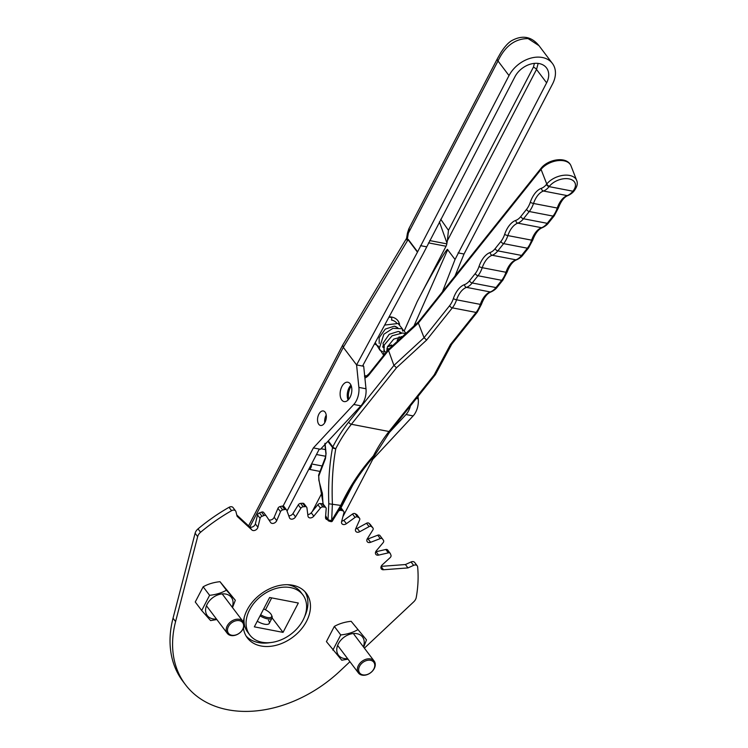 <?xml version="1.0" encoding="UTF-8"?>
<svg xmlns="http://www.w3.org/2000/svg" width="748" height="748" viewBox="0 0 748 748"><rect width="100%" height="100%" fill="white"/><g stroke="black" fill="none" stroke-linecap="round" stroke-linejoin="round"><path stroke-width="1.12" d="M325.651 515.662L328.194 520.664M325.595 516.41L328.269 520.776L327.409 518.645A2.459 1.59 149.5 0 0 327.502 519.636L327.502 519.636A2.459 1.59 149.5 0 0 327.727 519.897M348.736 399.339A10.968 6.302 100.9 0 1 351.298 386.033M328.279 440.918L332.785 446.893A125.645 72.247 100.9 0 1 348.708 422.05L393.925 365.417L424.06 337.685L418.356 323.052L388.221 350.784L369.11 374.729A14.782 8.499 100.9 0 1 364.902 378.002M451.773 344.089L450.38 344.632L476.093 312.43L452.334 307.858A2.459 1.356 -141.4 0 1 449.642 305.651L424.06 337.685L426.631 340.05L396.496 367.782L393.925 365.417L388.249 349.671L369.166 373.57A2.459 1.356 38.6 0 0 369.11 374.729M451.736 344.164L435.401 374.626L434.102 375.029L389.007 431.502A123.186 70.826 100.9 0 0 373.402 455.859L374.215 456.149C360.91 471.175 350.045 487.836 341.602 506.144L340.742 505.414C349.166 487.35 360.05 470.829 373.402 455.859A2.459 0.916 27.3 0 0 374.561 455.644L390.222 431.213A2.459 1.356 -141.4 0 1 389.007 431.502L351.401 424.266A123.186 70.826 -79.1 0 0 335.796 448.613C332.729 465.574 331.598 483.965 332.393 503.797L331.682 520.43L340.742 505.414L328.793 503.769C328.082 483.554 329.335 464.807 332.561 447.528L327.886 441.348M325.034 443.284L326.072 453.447L325.464 458.571A2.459 1.72 -159 0 1 325.38 457.43L326.072 453.447A2.459 0.804 -177.3 0 1 325.819 453.064L325.819 453.064A2.459 2.459 0 0 0 325.829 453.391M331.308 520.365A2.459 1.187 8.5 0 1 328.007 519.43L328.793 503.769M341.602 506.144L332.505 520.786L331.682 520.43M335.796 448.613A2.459 1.309 -169.3 0 1 332.561 447.528A2.459 1.786 -37.1 0 1 332.785 446.893A2.459 0.916 27.3 0 0 335.796 448.613M418.403 321.902L388.249 349.671M418.441 321.874L418.356 323.052L541.056 169.385A17.241 10.416 158.7 0 1 563.88 160.811A17.241 10.416 158.7 0 1 570.976 165.785L576.68 180.418A17.241 10.416 -21.3 0 0 569.593 175.443A17.241 10.416 -21.3 0 0 546.76 184.017L541.056 169.385A2.459 1.356 38.6 0 1 541.113 168.225L418.375 321.939M325.464 458.571L318.751 476.102A2.459 1.72 -159 0 1 318.657 474.952L325.38 457.43M318.751 476.102L318.929 479.59A2.459 1.262 156.6 0 0 318.872 480.3L322.425 493.699L322.977 503.965M257.275 621.223A9.855 3.712 27.5 0 0 269.271 623.355A9.855 3.712 27.5 0 0 268.448 620.326M341.761 400.002A9.855 5.666 -79.1 0 0 344.108 401.583A9.855 5.666 -79.1 0 0 350.943 395.243A9.855 5.666 -79.1 0 0 350.195 383.808A9.855 5.666 -79.1 0 0 347.839 382.228A9.855 5.666 -79.1 0 0 341.013 388.577A9.855 5.666 -79.1 0 0 341.761 400.002M318.779 424.294A7.387 4.254 -79.1 0 0 320.537 425.472A7.387 4.254 -79.1 0 0 325.661 420.713A7.387 4.254 -79.1 0 0 325.1 412.148A7.387 4.254 -79.1 0 0 323.332 410.961A7.387 4.254 -79.1 0 0 318.209 415.72A7.387 4.254 -79.1 0 0 318.779 424.294M394.626 326.24A12.314 8.948 -37.1 0 1 398.432 328.671M399.778 331.766A12.314 8.948 -37.1 0 1 399.89 332.935M399.18 336.759A12.314 8.948 -37.1 0 1 397.151 340.312M391.475 344.95A12.314 8.948 -37.1 0 1 387.707 346.259M383.715 346.38A12.314 8.948 -37.1 0 1 383.406 346.324A12.314 8.948 -37.1 0 1 382.705 346.156M303.052 620.083A33.258 24.16 -37.1 0 1 276.526 641.419A33.258 24.16 -37.1 0 1 249.795 634.977A33.258 24.16 -37.1 0 1 249.617 609.788A33.258 24.16 -37.1 0 1 276.143 588.442A33.258 24.16 -37.1 0 1 302.875 594.884A33.258 24.16 -37.1 0 1 303.052 620.083M249.795 634.977L247.756 632.275A33.258 24.16 -37.1 0 1 244.231 617.324M538.167 63.412L536.522 69.452L447.369 240.725L446.808 243.867A4.927 2.833 100.9 0 1 446.032 246.251L417.094 301.827C431.119 274.591 447.94 245.933 447.669 249.72L413.953 326.006M362.948 365.286L363.706 366.286L362.537 366.062L423.368 253.376L514.951 76.726A19.71 14.315 -37.1 0 1 539.215 63.58A19.71 14.315 -37.1 0 1 546.508 67.9A19.71 14.315 -37.1 0 1 546.62 82.822L455.036 259.472L447.669 249.72M283.099 506.059L313.375 447.912L353.776 404.472A14.782 8.499 -79.1 0 0 358.872 387.399L356.581 364.912L417.459 252.151L408.053 239.697L407.323 240.014A4.927 3.581 58.9 0 0 407.295 239.444L408.221 239.397L417.608 251.842L509.014 75.585A27.096 19.682 -37.1 0 1 542.375 57.503A27.096 19.682 -37.1 0 1 552.407 63.44A27.096 19.682 -37.1 0 1 552.557 83.972L464.031 254.021L454.952 276.134M552.407 63.44L538.999 45.684L528.088 38.587C515.082 38.597 505.05 46.067 497.99 60.99L408.324 233.226L407.295 239.444L406.566 238.35L407.426 233.189L408.324 233.226L409.278 228.112M283.043 632.378L254.339 626.843L269.626 597.493L298.321 603.019L283.043 632.378L272.104 617.895M266.325 610.246L264.119 609.096M287.036 511.062L319.312 449.062L313.375 447.912M410.437 405.893A14.782 8.499 100.9 0 1 406.024 414.532L388.67 433.204M340.985 507.817L352.841 485.059M342.883 516.728L372.747 459.356L413.148 415.907A14.782 8.499 -79.1 0 0 418.254 398.834L418.01 396.412M362.537 366.062L356.581 364.912L343.313 347.343L342.668 345.127L406.566 238.35M371.616 459.132L372.747 459.356M455.036 259.472L442.47 291.767M440.74 219.286L448.454 230.328L533.446 67.058L534.409 63.374M446.949 243.035L439.403 221.847M271.683 597.886L265.69 609.405M363.706 366.286L365.996 388.773A14.782 8.499 100.9 0 1 360.901 405.837L320.499 449.286L319.312 449.062M420.488 245.634L426.425 246.784M458.094 252.88L464.031 254.021M287.41 584.712A33.258 24.16 -37.1 0 1 300.836 592.182L302.875 594.884M310.205 466.546L311.327 466.752L310.214 468.874A3.076 1.767 100.9 0 1 309.027 469.305L320.013 471.427M348.11 400.03A9.855 5.666 100.9 0 1 350.971 385.164M324.772 422.685A7.387 4.254 100.9 0 1 326.231 415.121M407.323 240.014L406.089 239.669M407.426 233.189L408.847 228.785L497.373 58.718A7.387 2.786 27.5 0 0 497.99 60.99L509.014 75.585M309.008 468.856A4.927 3.188 -132.5 0 1 310.214 468.874M447.369 240.725L448.454 230.328M396.562 322.902A14.315 10.397 142.9 0 0 391.494 320.06A1.851 1.066 -79.1 0 0 391.485 317.694M270.449 642.579A36.951 26.844 -37.1 0 1 246.167 636.118M243.362 622.009A36.951 26.844 -37.1 0 1 270.028 588.592A36.951 26.844 -37.1 0 1 306.334 593.332A36.951 26.844 -37.1 0 1 283.651 642.625A36.951 26.844 -37.1 0 1 247.354 637.885A36.951 26.844 -37.1 0 1 243.427 628.152M355.683 528.855A3.693 2.683 -37.1 0 0 356.899 528.499A3.693 2.683 -37.1 0 0 357.217 528.34L359.769 531.716A3.693 2.683 -37.1 0 1 359.451 531.875A3.693 2.683 -37.1 0 1 355.824 531.398A3.693 2.683 -37.1 0 1 355.693 528.827L359.629 519.935A2.459 1.786 142.9 0 0 359.545 518.214A2.459 1.786 142.9 0 0 359.134 517.859A130.573 94.846 -37.1 0 0 357.609 517.018A2.459 1.786 -37.1 0 0 355.066 517.41L346.399 523.684A3.693 2.683 -37.1 0 1 345.539 524.189A3.693 2.683 -37.1 0 1 341.911 523.712A3.693 2.683 -37.1 0 1 341.593 521.674L343.921 512.745A2.459 1.786 -37.1 0 0 343.706 511.389A2.459 1.786 -37.1 0 0 342.995 510.893A130.573 94.846 -37.1 0 0 341.247 510.37A2.459 1.786 -37.1 0 0 339.302 510.697M359.545 518.214L356.992 514.839A2.459 1.786 142.9 0 0 356.581 514.474A130.573 94.846 -37.1 0 0 355.057 513.642A2.459 1.786 -37.1 0 0 352.514 514.035L343.846 520.309A3.693 2.683 -37.1 0 1 342.986 520.804A3.693 2.683 -37.1 0 1 341.724 521.169M307.783 514.549A3.693 2.683 -37.1 0 0 309.448 514.157A3.693 2.683 -37.1 0 0 311.233 512.791L313.786 516.167A3.693 2.683 -37.1 0 1 312 517.541A3.693 2.683 -37.1 0 1 308.372 517.064A3.693 2.683 -37.1 0 1 307.98 516.073L306.923 507.864A2.459 1.786 -37.1 0 0 306.661 507.209A2.459 1.786 -37.1 0 0 305.231 506.63A130.573 94.846 -37.1 0 0 303.202 506.77A2.459 1.786 -37.1 0 0 300.818 508.275L295.535 516.905A3.693 2.683 -37.1 0 1 293.394 518.785A3.693 2.683 -37.1 0 1 289.766 518.308A3.693 2.683 -37.1 0 1 289.485 517.784L286.764 510.323A2.459 1.786 -37.1 0 0 286.578 509.977A2.459 1.786 -37.1 0 0 284.764 509.463A130.573 94.846 -37.1 0 0 282.679 509.93A2.459 1.786 -37.1 0 0 280.5 511.726L276.723 520.636A3.693 2.683 -37.1 0 1 274.301 523.048A3.693 2.683 -37.1 0 1 270.673 522.572A3.693 2.683 -37.1 0 1 270.608 522.469L266.307 515.989A2.459 1.786 -37.1 0 0 266.26 515.924A2.459 1.786 -37.1 0 0 264.053 515.522A130.573 94.846 -37.1 0 0 261.978 516.298A2.459 1.786 -37.1 0 0 260.07 518.336L257.91 527.256A3.693 2.683 -37.1 0 1 255.311 530.201A3.693 2.683 -37.1 0 1 251.917 529.986L237.116 516.307L235.947 511.679A3.693 2.683 -37.1 0 0 235.611 510.959A3.693 2.683 -37.1 0 0 231.581 510.688A155.21 112.742 -37.1 0 0 200.567 532.267A7.387 5.367 142.9 0 0 197.668 536.625L175.584 621.588A114.556 83.215 -37.1 0 0 185.429 684.654A114.556 83.215 -37.1 0 0 297.956 699.352A114.556 83.215 -37.1 0 0 339.816 671.208L349.933 661.709M306.661 507.209L304.109 503.825A2.459 1.786 -37.1 0 0 302.678 503.254A130.573 94.846 -37.1 0 0 300.649 503.395A2.459 1.786 -37.1 0 0 298.265 504.9L292.992 513.521A3.693 2.683 -37.1 0 1 290.841 515.4A3.693 2.683 -37.1 0 1 288.747 515.765M286.578 509.977L284.025 506.602A2.459 1.786 -37.1 0 0 282.211 506.087A130.573 94.846 -37.1 0 0 280.126 506.555A2.459 1.786 -37.1 0 0 277.947 508.35L274.17 517.261A3.693 2.683 -37.1 0 1 271.748 519.664A3.693 2.683 -37.1 0 1 268.812 519.776M266.204 515.858L263.754 512.604A2.459 1.786 -37.1 0 0 263.707 512.539A2.459 1.786 -37.1 0 0 261.501 512.137A130.573 94.846 -37.1 0 0 259.425 512.922A2.459 1.786 -37.1 0 0 257.518 514.961L255.358 523.88A3.693 2.683 -37.1 0 1 252.759 526.826A3.693 2.683 -37.1 0 1 249.364 526.611L236.779 514.979M185.429 684.654L182.877 681.278A114.556 83.215 -37.1 0 1 173.031 618.213L175.584 621.588M381.181 566.358L405.416 564.544L407.969 567.919L383.528 569.752A3.693 2.683 -37.1 0 1 381.321 568.891A3.693 2.683 -37.1 0 1 382.284 564.834L390.147 557.634A2.459 1.786 142.9 0 0 390.98 555.268A130.573 94.846 -37.1 0 0 390.381 553.679A2.459 1.786 -37.1 0 0 390.204 553.361A2.459 1.786 -37.1 0 0 388.352 552.856L378.619 555.1A3.693 2.683 -37.1 0 1 375.833 554.343A3.693 2.683 -37.1 0 1 376.356 550.734L383.098 542.721A2.459 1.786 142.9 0 0 383.5 540.383A130.573 94.846 -37.1 0 0 382.555 539.009A2.459 1.786 -37.1 0 0 382.527 538.971A2.459 1.786 -37.1 0 0 380.283 538.579L370.615 542.3A3.693 2.683 -37.1 0 1 367.249 541.711A3.693 2.683 -37.1 0 1 367.399 538.607L372.822 530.023A2.459 1.786 -37.1 0 0 372.925 527.957A2.459 1.786 -37.1 0 0 372.775 527.789A130.573 94.846 -37.1 0 0 371.522 526.657A2.459 1.786 -37.1 0 0 369.073 526.639L359.769 531.716M411.054 561.972L413.607 565.348A3.693 2.683 -37.1 0 1 417.234 565.825L414.682 562.449A3.693 2.683 -37.1 0 0 411.054 561.972L405.416 564.544M235.611 510.959L233.058 507.574A3.693 2.683 -37.1 0 0 229.028 507.312A155.21 112.742 -37.1 0 0 198.014 528.892A7.387 5.367 142.9 0 0 195.116 533.249L173.031 618.213M311.233 512.791L317.853 504.704A2.459 1.786 -37.1 0 1 320.368 503.544A130.573 94.846 -37.1 0 1 322.295 503.741A2.459 1.786 -37.1 0 1 323.351 504.302L325.904 507.677A2.459 1.786 -37.1 0 1 326.175 508.677L325.52 517.382A3.693 2.683 -37.1 0 0 325.932 518.888A3.693 2.683 -37.1 0 0 327.559 519.729M340.854 507.714A2.459 1.786 -37.1 0 1 341.153 508.004L343.706 511.389M357.217 528.34L366.52 523.263A2.459 1.786 -37.1 0 1 368.97 523.282A130.573 94.846 -37.1 0 1 370.223 524.404A2.459 1.786 -37.1 0 1 370.372 524.582A2.459 1.786 -37.1 0 1 370.503 524.778M382.499 538.925L380.003 535.624A2.459 1.786 -37.1 0 0 379.975 535.587A2.459 1.786 -37.1 0 0 377.731 535.203L368.063 538.915A3.693 2.683 -37.1 0 1 367.109 539.168M390.204 553.361L387.651 549.986A2.459 1.786 -37.1 0 0 385.8 549.481L376.066 551.725A3.693 2.683 -37.1 0 1 375.692 551.79M304.969 591.715A36.951 26.844 -37.1 0 1 304.539 616.838M413.607 565.348L407.969 567.919M417.234 565.825A3.693 2.683 -37.1 0 1 417.636 566.89A155.21 112.742 -37.1 0 1 416.253 597.428A7.387 5.367 142.9 0 1 413.672 601.878L364.388 648.142M313.786 516.167L320.406 508.079A2.459 1.786 -37.1 0 1 322.921 506.92A130.573 94.846 -37.1 0 1 324.838 507.116A2.459 1.786 -37.1 0 1 325.904 507.677M374.757 664.738A8.873 6.442 142.9 0 0 365.996 660.727A8.873 6.442 142.9 0 0 358.675 670.414A8.873 6.442 142.9 0 0 367.436 674.434A8.873 6.442 142.9 0 0 374.757 664.738M357.376 670.189A9.855 7.162 -37.1 0 1 363.696 660.232A9.855 7.162 -37.1 0 1 374.168 661.101A9.855 7.162 -37.1 0 1 375.244 663.887A9.855 7.162 -37.1 0 1 368.923 673.845A9.855 7.162 -37.1 0 1 358.442 672.976A9.855 7.162 -37.1 0 1 357.376 670.189M242.679 629.33A8.873 6.442 142.9 0 0 239.341 620.662A8.873 6.442 142.9 0 0 228.421 626.581A8.873 6.442 142.9 0 0 231.758 635.239A8.873 6.442 142.9 0 0 242.679 629.33M227.224 625.889A9.855 7.162 -37.1 0 1 235.087 619.568A9.855 7.162 -37.1 0 1 243.006 621.476A9.855 7.162 -37.1 0 1 243.063 628.937A9.855 7.162 -37.1 0 1 235.199 635.267A9.855 7.162 -37.1 0 1 227.28 633.35A9.855 7.162 -37.1 0 1 227.224 625.889M216.462 619.035A15.091 10.958 -37.1 0 1 212.871 618.867A15.091 10.958 -37.1 0 1 207.196 604.132A15.091 10.958 -37.1 0 1 225.774 594.071A15.091 10.958 -37.1 0 1 232.189 607.152M201.689 610.518L195.256 601.99L203.166 586.797C207.981 584.066 213.582 582.355 219.987 581.682L226.42 590.2C221.604 592.93 215.994 594.641 209.599 595.315L201.689 610.518L210.599 620.588L216.845 619.55M232.506 607.572L235.33 600.27L226.42 590.2M219.987 581.682L235.33 600.27M203.166 586.797L209.599 595.315M351.149 621.298L366.492 639.895L351.149 621.298C344.753 621.981 339.143 623.692 334.328 626.422L326.418 641.616L341.761 660.213L348.016 659.166M363.36 646.777A15.091 10.958 142.9 0 0 356.946 633.696A15.091 10.958 142.9 0 0 338.367 643.757A15.091 10.958 142.9 0 0 344.033 658.492A15.091 10.958 142.9 0 0 347.624 658.661M363.678 647.198L366.492 639.895M357.581 629.825C352.766 632.556 347.166 634.267 340.761 634.94L332.851 650.134M340.761 634.94L334.328 626.422M260.659 614.716A8.873 3.338 27.5 0 0 268.906 617.68A8.873 3.338 27.5 0 0 271.552 615.165A8.873 3.338 27.5 0 0 270.729 613.818A8.873 3.338 27.5 0 0 263.679 608.909M271.552 615.165L272.001 616.259A9.855 3.712 -152.5 0 1 272.057 617.988A9.855 3.712 -152.5 0 1 260.061 615.856M549.453 186.224L549.125 186.635L572.875 191.208L573.211 190.787A14.782 8.929 158.7 0 0 569.022 178.884A14.782 8.929 158.7 0 0 549.453 186.224A2.459 1.356 -141.4 0 1 546.76 184.017L546.433 184.429A17.241 9.92 -79.1 0 1 541.468 188.262A22.169 12.753 100.9 0 0 530.295 202.259A17.241 9.92 -79.1 0 1 526.573 209.3L520.795 216.537A17.241 9.92 -79.1 0 1 515.821 220.38A22.169 12.753 100.9 0 0 504.648 234.376A17.241 9.92 -79.1 0 1 500.926 241.417L495.148 248.654A17.241 9.92 -79.1 0 1 490.183 252.497A22.169 12.753 100.9 0 0 479.01 266.494A17.241 9.92 -79.1 0 1 475.289 273.534L469.51 280.771A17.241 9.92 -79.1 0 1 464.536 284.614A22.169 12.753 100.9 0 0 453.363 298.602A17.241 9.92 -79.1 0 1 449.642 305.651M548.443 223.035C548.976 222.165 547.471 225.298 542.375 227.663A2.459 1.907 -109.5 0 1 541.552 227.719L517.803 223.138A19.71 11.332 -79.1 0 0 507.873 235.583L531.622 240.155A19.71 11.332 100.9 0 1 541.552 227.719A19.71 11.332 -79.1 0 0 547.237 223.325A2.459 1.356 38.6 0 0 548.443 223.035L554.231 215.798A2.459 1.356 38.6 0 1 553.015 216.088L529.266 211.516L523.488 218.753L547.237 223.325L553.015 216.088A19.71 11.332 -79.1 0 0 557.269 208.038A19.71 11.332 100.9 0 1 567.199 195.602L543.45 191.021A19.71 11.332 -79.1 0 0 533.52 203.465L557.269 208.038A2.459 0.468 18.7 0 0 558.354 208.009C561.009 201.072 564.226 196.911 568.022 195.546C573.118 193.18 574.623 190.048 574.09 190.918A2.459 1.356 38.6 0 0 574.221 190.675M527.368 248.205L503.619 243.624L497.841 250.87L521.59 255.442L527.368 248.205A19.71 11.332 -79.1 0 0 531.622 240.155A2.459 0.468 -161.3 0 0 532.716 240.117L528.584 247.906A2.459 1.356 -141.4 0 1 527.368 248.205M501.73 280.313L477.981 275.741L472.203 282.978L495.952 287.559L501.73 280.313A19.71 11.332 -79.1 0 0 505.985 272.272A19.71 11.332 100.9 0 1 515.914 259.827L492.165 255.255A19.71 11.332 -79.1 0 0 482.236 267.691L505.985 272.272A2.459 0.468 -161.3 0 0 507.069 272.235L502.946 280.023A2.459 1.356 -141.4 0 1 501.73 280.313M365.763 376.16L364.697 375.954M366.062 376.057A19.71 11.332 -79.1 0 0 364.641 375.459L366.146 376.029M434.102 375.029L450.38 344.632M453.363 298.602A2.459 0.468 -161.3 0 0 456.589 299.808L480.338 304.389A19.71 11.332 100.9 0 1 490.277 291.944L466.518 287.372A19.71 11.332 -79.1 0 0 456.589 299.808A19.71 11.332 100.9 0 1 452.334 307.858L426.631 340.05M396.496 367.782L351.401 424.266A2.459 1.356 38.6 0 1 348.708 422.05M318.929 479.59L323.239 504.171M546.433 184.429A2.459 1.356 -141.4 0 0 549.125 186.635A19.71 11.332 100.9 0 1 543.45 191.021A2.459 1.907 -109.5 0 1 541.468 188.262M568.022 195.546A2.459 1.907 70.5 0 1 567.199 195.602A19.71 11.332 -79.1 0 0 572.875 191.208A2.459 1.356 38.6 0 0 574.09 190.918L574.427 190.497C577.185 186.589 577.942 183.232 576.68 180.418M530.295 202.259A2.459 0.468 -161.3 0 0 533.52 203.465A19.71 11.332 100.9 0 1 529.266 211.516A2.459 1.356 -141.4 0 1 526.573 209.3M520.795 216.537A2.459 1.356 -141.4 0 0 523.488 218.753A19.71 11.332 100.9 0 1 517.803 223.138A2.459 1.907 -109.5 0 1 515.821 220.38M504.648 234.376A2.459 0.468 -161.3 0 0 507.873 235.583A19.71 11.332 100.9 0 1 503.619 243.624A2.459 1.356 -141.4 0 1 500.926 241.417M495.148 248.654A2.459 1.356 -141.4 0 0 497.841 250.87A19.71 11.332 100.9 0 1 492.165 255.255A2.459 1.907 -109.5 0 1 490.183 252.497M522.805 255.152C523.329 254.283 521.833 257.415 516.737 259.771A2.459 1.907 -109.5 0 1 515.914 259.827A19.71 11.332 -79.1 0 0 521.59 255.442A2.459 1.356 -141.4 0 0 522.805 255.152L528.584 247.906M479.01 266.494A2.459 0.468 -161.3 0 0 482.236 267.691A19.71 11.332 100.9 0 1 477.981 275.741A2.459 1.356 -141.4 0 1 475.289 273.534M469.51 280.771A2.459 1.356 -141.4 0 0 472.203 282.978A19.71 11.332 100.9 0 1 466.518 287.372A2.459 1.907 -109.5 0 1 464.536 284.614M497.158 287.26C497.691 286.4 496.186 289.532 491.09 291.888A2.459 1.907 -109.5 0 1 490.277 291.944A19.71 11.332 -79.1 0 0 495.952 287.559A2.459 1.356 -141.4 0 0 497.158 287.26L502.946 280.023M476.093 312.43A19.71 11.332 -79.1 0 0 480.338 304.389A2.459 0.468 -161.3 0 0 481.432 304.352L477.299 312.14A2.459 1.356 -141.4 0 1 476.093 312.43M573.211 190.787A2.459 1.365 38.5 0 0 574.427 190.497M389.11 316.825A16.708 12.136 -37.1 0 1 391.737 317.068A16.708 12.136 -37.1 0 1 399.591 324.473M546.62 82.822L536.522 69.452A4.927 1.851 -152.5 0 0 533.446 67.058M446.032 246.251L428.464 242.866M321.014 448.735L325.791 449.66M401.237 337.703L401.741 336.572M404.416 330.523L417.094 301.827M312.327 511.454L322.238 492.418M408.221 239.397A4.927 3.581 142.9 0 1 408.053 239.697L343.313 347.343L249.823 526.938M429.661 240.566L446.808 243.867M353.776 404.472L360.901 405.837M358.872 387.399L365.996 388.773M416.365 398.469L418.254 398.834M406.024 414.532L413.148 415.907M322.098 465.976L311.561 463.947M311.29 464.471A3.076 1.767 100.9 0 1 311.327 466.752M325.689 456.28L316.469 454.504M343.846 520.309L346.399 523.684M292.992 513.521L295.535 516.905M274.17 517.261L276.723 520.636M255.358 523.88L257.91 527.256M381.106 566.545L383.528 569.752M195.116 533.249L197.668 536.625M198.014 528.892L200.567 532.267M229.028 507.312L231.581 510.688M249.364 526.611L251.917 529.986M257.518 514.961L260.07 518.336M259.425 512.922L261.978 516.298M261.501 512.137L264.053 515.522M277.947 508.35L280.5 511.726M280.126 506.555L282.679 509.93M282.211 506.087L284.764 509.463M298.265 504.9L300.818 508.275M300.649 503.395L303.202 506.77M302.678 503.254L305.231 506.63M317.853 504.704L320.406 508.079M320.368 503.544L322.921 506.92M322.295 503.741L324.838 507.116M340.209 508.995L341.247 510.37M340.751 507.929L342.995 510.893M352.514 514.035L355.066 517.41M355.057 513.642L357.609 517.018M356.581 514.474L359.134 517.859M366.52 523.263L369.073 526.639M368.97 523.282L371.522 526.657M370.223 524.404L372.775 527.789M368.063 538.915L370.615 542.3M377.731 535.203L380.283 538.579M376.066 551.725L378.619 555.1M385.8 549.481L388.352 552.856M542.375 227.663C538.513 229.112 535.297 233.264 532.716 240.117M554.231 215.798L558.354 208.009M516.737 259.771C512.876 261.23 509.65 265.381 507.069 272.235M491.09 291.888C487.229 293.338 484.012 297.498 481.432 304.352M451.68 344.23L477.299 312.14M435.401 374.626L390.222 431.213M332.505 520.786C333.206 520.477 330.018 522.646 332.505 520.786C331.916 520.187 333.505 522.983 328.269 520.776M369.166 373.57C367.006 375.814 365.445 376.693 364.482 376.225M541.113 168.225C548.097 159.156 566.937 155.808 570.976 165.785M324.856 443.639L325.819 453.064M318.657 474.952L318.872 480.3M374.215 456.149A2.459 2.459 0 0 0 374.561 455.644M248.579 525.881L342.668 345.127M497.373 58.718L500.599 53.005C504.274 47.161 507.836 43.122 511.295 40.888C522.151 34.763 531.389 36.362 538.999 45.684L538.999 45.684M390.97 317.339L388.885 317.236M374.533 343.828L378.712 346.427M382.798 347.25L384.341 347.268M387.455 346.876L391.924 345.352M399.516 339.293L401.227 336.553M402.611 331.14L402.321 328.737L398.067 323.501L384.659 325.081M375.206 342.584L379.965 350.26L382.649 351.635M406.052 333.281L402.041 328.727L392.906 328.335L383.846 334.244L379.273 348.493L383.659 355.3M405.547 333.739L402.789 332.972L392.13 335.759L384.238 344.987L383.687 355.384M399.694 339.134L388.539 349.391M397.609 327.661L394.224 326.184L385.304 329.083L379.161 337.731L379.208 343.482M386.884 348.774L388.866 348.746M401.545 332.869L398.319 331.411L389.184 334.337L383.023 343.239L384.388 350.952L385.557 352.102M402.396 336.647L393.719 339.125L387.436 346.913L386.651 351.672M263.707 512.539L266.26 515.924M370.372 524.582L372.925 527.957M379.975 535.587L382.527 538.971M374.168 661.101L353.346 633.528M358.442 672.976L337.619 645.412M243.006 621.476L222.184 593.912M227.28 633.35L206.457 605.787M272.057 617.988L269.271 623.355"/></g></svg>
